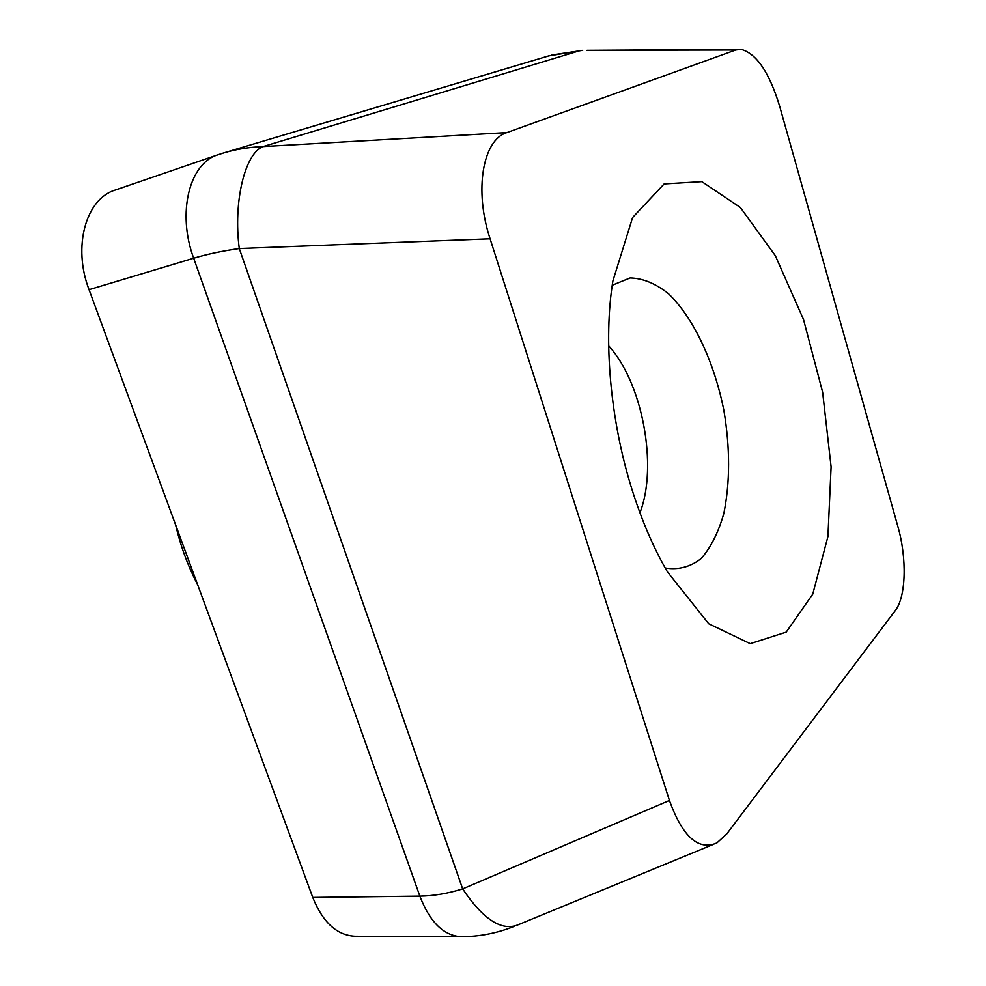 <?xml version="1.0" encoding="UTF-8"?>
<svg xmlns="http://www.w3.org/2000/svg" width="986" height="986" viewBox="0 0 986 986"><rect width="100%" height="100%" fill="white"/><g stroke="black" fill="none" stroke-linecap="round" stroke-linejoin="round"><path stroke-width="1.48" d="M631.989 489.475C641.812 520.719 653.619 548.154 667.386 571.794L708.688 623.731L750.235 643.648L786.212 632.125L812.772 594.102L827.932 536.507L831.099 466.797L822.62 392.169L803.516 319.526L775.329 255.694L740.363 207.491L701.847 181.646L664.133 183.938L632.605 217.524L612.898 280.899C603.198 339.96 610.285 420.628 631.989 489.475M897.889 526.512C907.083 558.347 906.134 596.789 895.263 610.605L726.744 833.959L716.847 842.968C698.384 850.93 682.571 836.769 669.432 800.459L490.091 238.797C473.97 190.212 482.746 139.839 506.878 132.592L735.766 49.99L741.201 49.386C756.595 53.638 769.45 72.681 779.741 106.525L897.889 526.512M712.299 844.842L518.636 924.56C502.059 931.684 483.399 919.802 462.668 888.891C447.718 893.538 433.446 895.954 419.851 896.126L312.759 897.433C322.792 922.391 336.892 935.32 355.059 936.232L461.3 936.675M312.759 897.433L89.048 289.674L193.675 258.221C207.011 254.215 222.22 250.986 239.278 248.546C233.115 201.736 244.996 153.212 263.102 146.569C248.546 147.197 235.223 149.379 223.132 153.101L217.992 154.765M514.47 926.261C497.264 933.163 479.504 936.638 461.189 936.7C443.688 935.689 429.896 922.181 419.851 896.126L193.675 258.221C176.851 212.877 189.374 163.183 217.918 154.79L115.214 190.064C85.856 198.815 72.446 246.648 89.048 289.674M587.003 50.335L735.766 49.99M225.375 152.423L548.561 55.955L579.065 50.915L263.102 146.569L506.878 132.592M665.205 567.998C678.504 570.118 690.533 566.938 701.28 558.446C710.955 547.255 718.474 532.243 723.835 513.423C730.133 482.314 730.17 448.063 723.921 410.657C714.283 362.232 693.762 318.059 668.594 293.816C655.739 283.524 642.909 278.237 630.079 277.953L612.244 285.225M608.658 345.839C642.441 382.519 658.143 466.366 639.926 512.794M669.432 800.459L462.668 888.891L239.278 248.546L490.091 238.797M197.533 584.402C187.907 566.026 180.611 546.182 175.619 524.872M738.132 49.411L587.077 50.335M551.507 55.08L582.701 50.36"/></g></svg>
